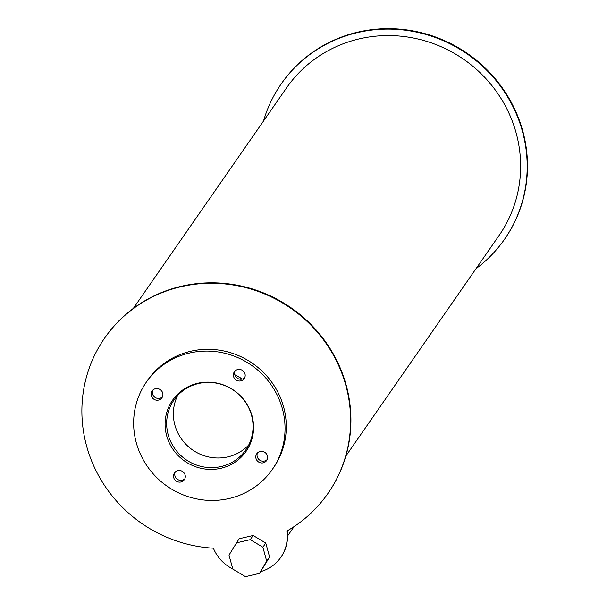 <?xml version="1.0" encoding="UTF-8"?>
<svg xmlns="http://www.w3.org/2000/svg" width="607" height="607" viewBox="0 0 607 607"><rect width="100%" height="100%" fill="white"/><g stroke="black" fill="none" stroke-linecap="round" stroke-linejoin="round"><path stroke-width="0.91" d="M177.654 395.498A43.727 42.073 -145.2 0 0 174.884 425.09A43.727 42.073 -145.2 0 0 206.638 456.479A43.727 42.073 -145.2 0 0 248.764 444.901M168.185 434.733A43.727 42.073 34.8 0 1 173.951 400.074A43.727 42.073 34.8 0 1 233.862 390.468A43.727 42.073 34.8 0 1 245.767 449.969A43.727 42.073 34.8 0 1 202.905 466.806A43.727 42.073 34.8 0 1 168.185 434.733M242.094 379.094A46.117 44.372 -145.2 0 0 234.863 374.898M166.652 435.712A44.789 43.097 34.8 0 1 172.563 400.21A44.789 43.097 34.8 0 1 233.93 390.377A44.789 43.097 34.8 0 1 246.123 451.32A44.789 43.097 34.8 0 1 202.222 468.566A44.789 43.097 34.8 0 1 166.652 435.712M235.076 370.983A5.971 5.744 -145.2 0 0 244.712 377.668M233.581 376.545A5.971 5.744 34.8 0 1 242.557 370.498A5.971 5.744 34.8 0 1 238.323 380.923A5.971 5.744 34.8 0 1 233.581 376.545M257.489 452.905A5.971 5.744 -145.2 0 0 267.126 459.598M255.995 458.467A5.971 5.744 34.8 0 1 264.971 452.427A5.971 5.744 34.8 0 1 260.737 462.853A5.971 5.744 34.8 0 1 255.995 458.467M175.211 472.079A5.971 5.744 -145.2 0 0 184.847 478.771M173.716 477.641A5.971 5.744 34.8 0 1 182.684 471.593A5.971 5.744 34.8 0 1 178.458 482.019A5.971 5.744 34.8 0 1 173.716 477.641M152.797 390.149A5.971 5.744 -145.2 0 0 162.433 396.841M151.302 395.711A5.971 5.744 34.8 0 1 160.271 389.664A5.971 5.744 34.8 0 1 156.045 400.096A5.971 5.744 34.8 0 1 151.302 395.711M272.277 469.492L273.514 467.709A76.634 73.735 -145.2 0 0 252.649 363.426A76.634 73.735 -145.2 0 0 147.645 380.263L146.408 382.038A76.634 73.735 -145.2 0 0 136.302 442.784A76.634 73.735 -145.2 0 0 197.154 499A76.634 73.735 -145.2 0 0 272.277 469.492A76.634 73.735 -145.2 0 0 251.412 365.209A76.634 73.735 -145.2 0 0 146.408 382.038M234.826 374.769A46.777 45.009 34.8 0 1 242.223 379.064M260.729 571.604A38.818 37.346 -145.2 0 0 280.783 557.363A38.818 37.346 -145.2 0 0 286.845 531.064A136.014 130.877 -145.2 0 0 327.955 493.43A136.014 130.877 -145.2 0 0 290.92 308.341A136.014 130.877 -145.2 0 0 104.541 338.22A136.014 130.877 -145.2 0 0 97.074 472.777A136.014 130.877 -145.2 0 0 213.383 548.182A38.818 37.346 -145.2 0 0 232.785 568.941M328.106 493.21A136.014 130.877 -145.2 0 0 328.266 492.983A136.014 130.877 -145.2 0 0 291.231 307.893A136.014 130.877 -145.2 0 0 104.852 337.773A136.014 130.877 -145.2 0 0 104.7 337.993M280.942 557.135A38.818 37.346 -145.2 0 0 281.094 556.915A38.818 37.346 -145.2 0 0 287.187 530.867M262.884 547.211L266.708 561.187L259.493 573.38L245.456 576.65L232.822 569.078L228.998 555.101L239.105 538.75L253.142 535.48L250.259 539.638L262.884 547.211L265.775 543.053L253.142 535.48M236.222 542.908L250.259 539.638M266.708 561.187L269.599 557.029L265.775 543.053M259.493 573.38L269.599 557.029M504.675 239.059A136.014 130.877 -145.2 0 0 504.834 238.832A136.014 130.877 -145.2 0 0 467.8 53.742A136.014 130.877 -145.2 0 0 281.42 83.622A136.014 130.877 -145.2 0 0 281.269 83.842M476.032 268.658A136.014 130.877 -145.2 0 0 504.523 239.279A136.014 130.877 -145.2 0 0 467.489 54.19A136.014 130.877 -145.2 0 0 281.117 84.07A136.014 130.877 -145.2 0 0 263.521 121.013M345.853 456.039L499.075 235.493A129.382 124.496 -145.2 0 0 463.847 59.433A129.382 124.496 -145.2 0 0 286.565 87.856L133.343 308.402M104.852 337.773L104.541 338.22M328.266 492.983L327.955 493.43M281.094 556.915L280.783 557.363M294.107 526.572L287.559 535.996M504.523 239.279L504.834 238.832M281.117 84.07L281.42 83.622"/></g></svg>
